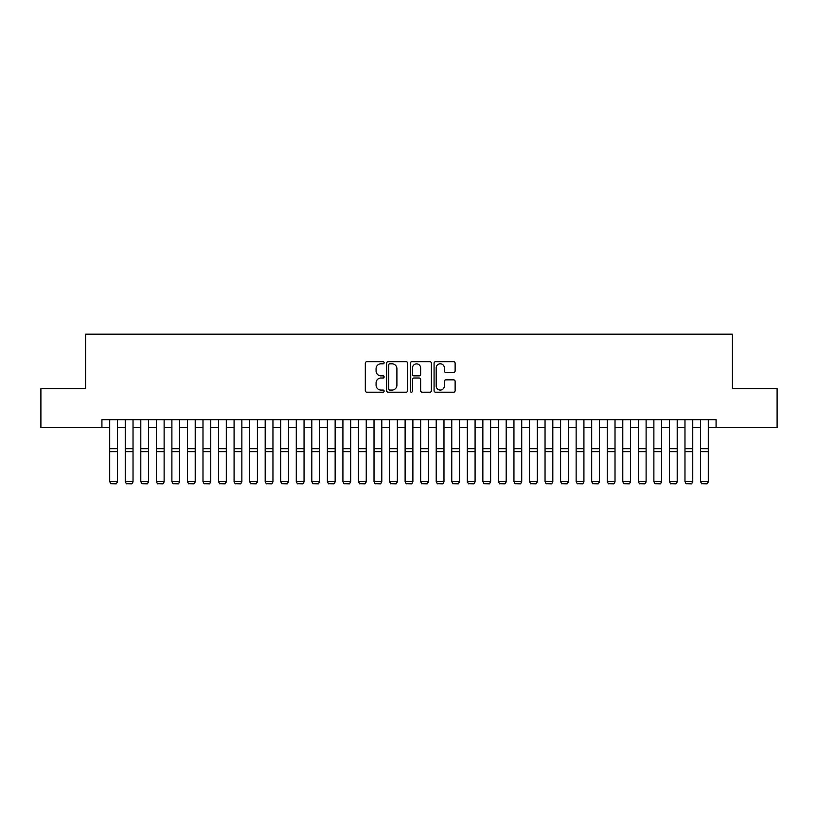<?xml version="1.0" encoding="UTF-8"?>
<svg xmlns="http://www.w3.org/2000/svg" width="818" height="818" viewBox="0 0 818 818"><rect width="100%" height="100%" fill="white"/><g stroke="black" fill="none" stroke-linecap="round" stroke-linejoin="round"><path stroke-width="1.23" d="M384.123 362.742A1.063 1.063 0 0 0 383.059 361.679L366.842 361.679A1.524 1.524 0 0 0 365.319 363.202L365.319 390.667A1.524 1.524 0 0 0 366.842 392.2L383.059 392.2A1.063 1.063 0 0 0 384.123 391.127A1.063 1.063 0 0 0 383.059 390.063L380.953 390.063A4.888 4.888 0 0 1 376.075 385.176L376.075 382.885A4.888 4.888 0 0 1 380.953 378.008L383.059 378.008A1.063 1.063 0 0 0 384.123 376.934A1.063 1.063 0 0 0 383.059 375.871L380.953 375.871A4.888 4.888 0 0 1 376.075 370.983L376.075 368.693A4.888 4.888 0 0 1 380.953 363.805L383.059 363.805A1.063 1.063 0 0 0 384.123 362.742M453.601 372.435A1.524 1.524 0 0 0 455.125 370.912L455.125 363.202A1.524 1.524 0 0 0 453.601 361.679L435.595 361.679A1.524 1.524 0 0 0 434.072 363.202L434.072 390.667A1.524 1.524 0 0 0 435.595 392.2L453.601 392.2A1.524 1.524 0 0 0 455.125 390.667L455.125 381.362A1.524 1.524 0 0 0 453.601 379.838L445.892 379.838A1.524 1.524 0 0 0 444.368 381.362L444.368 385.973A4.08 4.08 0 0 1 440.288 390.063A4.08 4.08 0 0 1 436.199 385.973L436.199 367.896A4.08 4.08 0 0 1 440.288 363.805A4.08 4.08 0 0 1 444.368 367.896L444.368 370.912A1.524 1.524 0 0 0 445.892 372.435L453.601 372.435M101.923 427.466L40.9 427.466L40.9 388.601L85.604 388.601L85.604 334.173L732.396 334.173L732.396 388.601L777.1 388.601L777.1 427.466L716.077 427.466L716.077 419.695L101.923 419.695L101.923 427.466L109.704 427.466M407.661 363.202A1.524 1.524 0 0 0 406.137 361.679L388.131 361.679A1.524 1.524 0 0 0 386.607 363.202L386.607 390.667A1.524 1.524 0 0 0 388.131 392.2L406.137 392.2A1.524 1.524 0 0 0 407.661 390.667L407.661 363.202M411.863 361.679L429.869 361.679A1.524 1.524 0 0 1 431.393 363.202L431.393 390.667A1.524 1.524 0 0 1 429.869 392.2L422.16 392.2A1.524 1.524 0 0 1 420.636 390.667L420.636 379.532A1.524 1.524 0 0 0 419.113 378.008L414 378.008A1.524 1.524 0 0 0 412.476 379.532L412.476 391.127A1.063 1.063 0 0 1 411.403 392.2A1.063 1.063 0 0 1 410.339 391.127L410.339 363.202A1.524 1.524 0 0 1 411.863 361.679M117.475 427.466L125.246 427.466M133.027 427.466L140.798 427.466M148.569 427.466L156.34 427.466M164.121 427.466L171.892 427.466M179.663 427.466L187.445 427.466M195.216 427.466L202.987 427.466M210.758 427.466L218.539 427.466M226.31 427.466L234.081 427.466M241.862 427.466L249.633 427.466M257.404 427.466L265.185 427.466M272.956 427.466L280.727 427.466M288.498 427.466L296.28 427.466M304.051 427.466L311.822 427.466M319.603 427.466L327.374 427.466M335.145 427.466L342.916 427.466M350.697 427.466L358.468 427.466M366.239 427.466L374.02 427.466M381.791 427.466L389.562 427.466M397.344 427.466L405.114 427.466M412.885 427.466L420.656 427.466M428.438 427.466L436.209 427.466M443.98 427.466L451.761 427.466M459.532 427.466L467.303 427.466M475.084 427.466L482.855 427.466M490.626 427.466L498.397 427.466M506.178 427.466L513.949 427.466M521.72 427.466L529.502 427.466M537.273 427.466L545.044 427.466M552.815 427.466L560.596 427.466M568.367 427.466L576.138 427.466M583.919 427.466L591.69 427.466M599.461 427.466L607.242 427.466M615.013 427.466L622.784 427.466M630.555 427.466L638.337 427.466M646.108 427.466L653.879 427.466M661.66 427.466L669.431 427.466M677.202 427.466L684.973 427.466M692.754 427.466L700.525 427.466M708.296 427.466L716.077 427.466M389.808 363.805A1.063 1.063 0 0 0 388.744 364.879L388.744 388.99A1.063 1.063 0 0 0 389.808 390.063L392.026 390.063A4.888 4.888 0 0 0 396.904 385.176L396.904 368.693A4.888 4.888 0 0 0 392.026 363.805L389.808 363.805M420.636 367.967A4.08 4.08 0 0 0 416.556 363.887A4.08 4.08 0 0 0 412.476 367.967L412.476 374.337A1.524 1.524 0 0 0 414 375.871L419.113 375.871A1.524 1.524 0 0 0 420.636 374.337L420.636 367.967M117.475 419.695L117.475 481.894L116.309 483.827L110.87 483.714L116.309 483.827M110.87 483.827L109.704 481.608L117.475 481.608L116.309 483.714M109.704 419.695L109.704 481.608L110.87 483.714M133.027 419.695L133.027 481.894L131.851 483.827L126.412 483.714L131.851 483.827M126.412 483.827L125.246 481.608L133.027 481.608L131.851 483.714M125.246 419.695L125.246 481.608L126.412 483.714M148.569 419.695L148.569 481.894L147.404 483.827L141.964 483.714L147.404 483.827M141.964 483.827L140.798 481.608L148.569 481.608L147.404 483.714M140.798 419.695L140.798 481.608L141.964 483.714M164.121 419.695L164.121 481.894L162.956 483.827L157.506 483.714L162.956 483.827M157.506 483.827L156.34 481.608L164.121 481.608L162.956 483.714M156.34 419.695L156.34 481.608L157.506 483.714M179.663 419.695L179.663 481.894L178.498 483.827L173.058 483.714L178.498 483.827M173.058 483.827L171.892 481.608L179.663 481.608L178.498 483.714M171.892 419.695L171.892 481.608L173.058 483.714M195.216 419.695L195.216 481.894L194.05 483.827L188.61 483.714L194.05 483.827M188.61 483.827L187.445 481.608L195.216 481.608L194.05 483.714M187.445 419.695L187.445 481.608L188.61 483.714M210.758 419.695L210.758 481.894L209.592 483.827L204.152 483.714L209.592 483.827M204.152 483.827L202.987 481.608L210.758 481.608L209.592 483.714M202.987 419.695L202.987 481.608L204.152 483.714M226.31 419.695L226.31 481.894L225.144 483.827L219.705 483.714L225.144 483.827M219.705 483.827L218.539 481.608L226.31 481.608L225.144 483.714M218.539 419.695L218.539 481.608L219.705 483.714M241.862 419.695L241.862 481.894L240.696 483.827L235.247 483.714L240.696 483.827M235.247 483.827L234.081 481.608L241.862 481.608L240.696 483.714M234.081 419.695L234.081 481.608L235.247 483.714M257.404 419.695L257.404 481.894L256.238 483.827L250.799 483.714L256.238 483.827M250.799 483.827L249.633 481.608L257.404 481.608L256.238 483.714M249.633 419.695L249.633 481.608L250.799 483.714M272.956 419.695L272.956 481.894L271.791 483.827L266.351 483.714L271.791 483.827M266.351 483.827L265.185 481.608L272.956 481.608L271.791 483.714M265.185 419.695L265.185 481.608L266.351 483.714M288.498 419.695L288.498 481.894L287.333 483.827L281.893 483.714L287.333 483.827M281.893 483.827L280.727 481.608L288.498 481.608L287.333 483.714M280.727 419.695L280.727 481.608L281.893 483.714M304.051 419.695L304.051 481.894L302.885 483.827L297.445 483.714L302.885 483.827M297.445 483.827L296.28 481.608L304.051 481.608L302.885 483.714M296.28 419.695L296.28 481.608L297.445 483.714M319.603 419.695L319.603 481.894L318.437 483.827L312.987 483.714L318.437 483.827M312.987 483.827L311.822 481.608L319.603 481.608L318.437 483.714M311.822 419.695L311.822 481.608L312.987 483.714M335.145 419.695L335.145 481.894L333.979 483.827L328.539 483.714L333.979 483.827M328.539 483.827L327.374 481.608L335.145 481.608L333.979 483.714M327.374 419.695L327.374 481.608L328.539 483.714M350.697 419.695L350.697 481.894L349.531 483.827L344.092 483.714L349.531 483.827M344.092 483.827L342.916 481.608L350.697 481.608L349.531 483.714M342.916 419.695L342.916 481.608L344.092 483.714M366.239 419.695L366.239 481.894L365.073 483.827L359.634 483.714L365.073 483.827M359.634 483.827L358.468 481.608L366.239 481.608L365.073 483.714M358.468 419.695L358.468 481.608L359.634 483.714M381.791 419.695L381.791 481.894L380.626 483.827L375.186 483.714L380.626 483.827M375.186 483.827L374.02 481.608L381.791 481.608L380.626 483.714M374.02 419.695L374.02 481.608L375.186 483.714M397.344 419.695L397.344 481.894L396.178 483.827L390.728 483.714L396.178 483.827M390.728 483.827L389.562 481.608L397.344 481.608L396.178 483.714M389.562 419.695L389.562 481.608L390.728 483.714M412.885 419.695L412.885 481.894L411.72 483.827L406.28 483.714L411.72 483.827M406.28 483.827L405.114 481.608L412.885 481.608L411.72 483.714M405.114 419.695L405.114 481.608L406.28 483.714M428.438 419.695L428.438 481.894L427.272 483.827L421.822 483.714L427.272 483.827M421.822 483.827L420.656 481.608L428.438 481.608L427.272 483.714M420.656 419.695L420.656 481.608L421.822 483.714M443.98 419.695L443.98 481.894L442.814 483.827L437.374 483.714L442.814 483.827M437.374 483.827L436.209 481.608L443.98 481.608L442.814 483.714M436.209 419.695L436.209 481.608L437.374 483.714M459.532 419.695L459.532 481.894L458.366 483.827L452.927 483.714L458.366 483.827M452.927 483.827L451.761 481.608L459.532 481.608L458.366 483.714M451.761 419.695L451.761 481.608L452.927 483.714M475.084 419.695L475.084 481.894L473.908 483.827L468.469 483.714L473.908 483.827M468.469 483.827L467.303 481.608L475.084 481.608L473.908 483.714M467.303 419.695L467.303 481.608L468.469 483.714M490.626 419.695L490.626 481.894L489.461 483.827L484.021 483.714L489.461 483.827M484.021 483.827L482.855 481.608L490.626 481.608L489.461 483.714M482.855 419.695L482.855 481.608L484.021 483.714M506.178 419.695L506.178 481.894L505.013 483.827L499.563 483.714L505.013 483.827M499.563 483.827L498.397 481.608L506.178 481.608L505.013 483.714M498.397 419.695L498.397 481.608L499.563 483.714M521.72 419.695L521.72 481.894L520.555 483.827L515.115 483.714L520.555 483.827M515.115 483.827L513.949 481.608L521.72 481.608L520.555 483.714M513.949 419.695L513.949 481.608L515.115 483.714M537.273 419.695L537.273 481.894L536.107 483.827L530.667 483.714L536.107 483.827M530.667 483.827L529.502 481.608L537.273 481.608L536.107 483.714M529.502 419.695L529.502 481.608L530.667 483.714M552.815 419.695L552.815 481.894L551.649 483.827L546.209 483.714L551.649 483.827M546.209 483.827L545.044 481.608L552.815 481.608L551.649 483.714M545.044 419.695L545.044 481.608L546.209 483.714M568.367 419.695L568.367 481.894L567.201 483.827L561.761 483.714L567.201 483.827M561.761 483.827L560.596 481.608L568.367 481.608L567.201 483.714M560.596 419.695L560.596 481.608L561.761 483.714M583.919 419.695L583.919 481.894L582.753 483.827L577.303 483.714L582.753 483.827M577.303 483.827L576.138 481.608L583.919 481.608L582.753 483.714M576.138 419.695L576.138 481.608L577.303 483.714M599.461 419.695L599.461 481.894L598.295 483.827L592.856 483.714L598.295 483.827M592.856 483.827L591.69 481.608L599.461 481.608L598.295 483.714M591.69 419.695L591.69 481.608L592.856 483.714M615.013 419.695L615.013 481.894L613.848 483.827L608.408 483.714L613.848 483.827M608.408 483.827L607.242 481.608L615.013 481.608L613.848 483.714M607.242 419.695L607.242 481.608L608.408 483.714M630.555 419.695L630.555 481.894L629.39 483.827L623.95 483.714L629.39 483.827M623.95 483.827L622.784 481.608L630.555 481.608L629.39 483.714M622.784 419.695L622.784 481.608L623.95 483.714M646.108 419.695L646.108 481.894L644.942 483.827L639.502 483.714L644.942 483.827M639.502 483.827L638.337 481.608L646.108 481.608L644.942 483.714M638.337 419.695L638.337 481.608L639.502 483.714M661.66 419.695L661.66 481.894L660.494 483.827L655.044 483.714L660.494 483.827M655.044 483.827L653.879 481.608L661.66 481.608L660.494 483.714M653.879 419.695L653.879 481.608L655.044 483.714M677.202 419.695L677.202 481.894L676.036 483.827L670.596 483.714L676.036 483.827M670.596 483.827L669.431 481.608L677.202 481.608L676.036 483.714M669.431 419.695L669.431 481.608L670.596 483.714M692.754 419.695L692.754 481.894L691.588 483.827L686.149 483.714L691.588 483.827M686.149 483.827L684.973 481.608L692.754 481.608L691.588 483.714M684.973 419.695L684.973 481.608L686.149 483.714M708.296 419.695L708.296 481.894L707.13 483.827L701.691 483.714L707.13 483.827M701.691 483.827L700.525 481.608L708.296 481.608L707.13 483.714M700.525 419.695L700.525 481.608L701.691 483.714M117.475 448.714L109.704 448.714M117.475 451.659L109.704 451.659M133.027 448.714L125.246 448.714M133.027 451.659L125.246 451.659M148.569 448.714L140.798 448.714M148.569 451.659L140.798 451.659M164.121 448.714L156.34 448.714M164.121 451.659L156.34 451.659M179.663 448.714L171.892 448.714M179.663 451.659L171.892 451.659M195.216 448.714L187.445 448.714M195.216 451.659L187.445 451.659M210.758 448.714L202.987 448.714M210.758 451.659L202.987 451.659M226.31 448.714L218.539 448.714M226.31 451.659L218.539 451.659M241.862 448.714L234.081 448.714M241.862 451.659L234.081 451.659M257.404 448.714L249.633 448.714M257.404 451.659L249.633 451.659M272.956 448.714L265.185 448.714M272.956 451.659L265.185 451.659M288.498 448.714L280.727 448.714M288.498 451.659L280.727 451.659M304.051 448.714L296.28 448.714M304.051 451.659L296.28 451.659M319.603 448.714L311.822 448.714M319.603 451.659L311.822 451.659M335.145 448.714L327.374 448.714M335.145 451.659L327.374 451.659M350.697 448.714L342.916 448.714M350.697 451.659L342.916 451.659M366.239 448.714L358.468 448.714M366.239 451.659L358.468 451.659M381.791 448.714L374.02 448.714M381.791 451.659L374.02 451.659M397.344 448.714L389.562 448.714M397.344 451.659L389.562 451.659M412.885 448.714L405.114 448.714M412.885 451.659L405.114 451.659M428.438 448.714L420.656 448.714M428.438 451.659L420.656 451.659M443.98 448.714L436.209 448.714M443.98 451.659L436.209 451.659M459.532 448.714L451.761 448.714M459.532 451.659L451.761 451.659M475.084 448.714L467.303 448.714M475.084 451.659L467.303 451.659M490.626 448.714L482.855 448.714M490.626 451.659L482.855 451.659M506.178 448.714L498.397 448.714M506.178 451.659L498.397 451.659M521.72 448.714L513.949 448.714M521.72 451.659L513.949 451.659M537.273 448.714L529.502 448.714M537.273 451.659L529.502 451.659M552.815 448.714L545.044 448.714M552.815 451.659L545.044 451.659M568.367 448.714L560.596 448.714M568.367 451.659L560.596 451.659M583.919 448.714L576.138 448.714M583.919 451.659L576.138 451.659M599.461 448.714L591.69 448.714M599.461 451.659L591.69 451.659M615.013 448.714L607.242 448.714M615.013 451.659L607.242 451.659M630.555 448.714L622.784 448.714M630.555 451.659L622.784 451.659M646.108 448.714L638.337 448.714M646.108 451.659L638.337 451.659M661.66 448.714L653.879 448.714M661.66 451.659L653.879 451.659M677.202 448.714L669.431 448.714M677.202 451.659L669.431 451.659M692.754 448.714L684.973 448.714M692.754 451.659L684.973 451.659M708.296 448.714L700.525 448.714M708.296 451.659L700.525 451.659"/></g></svg>
